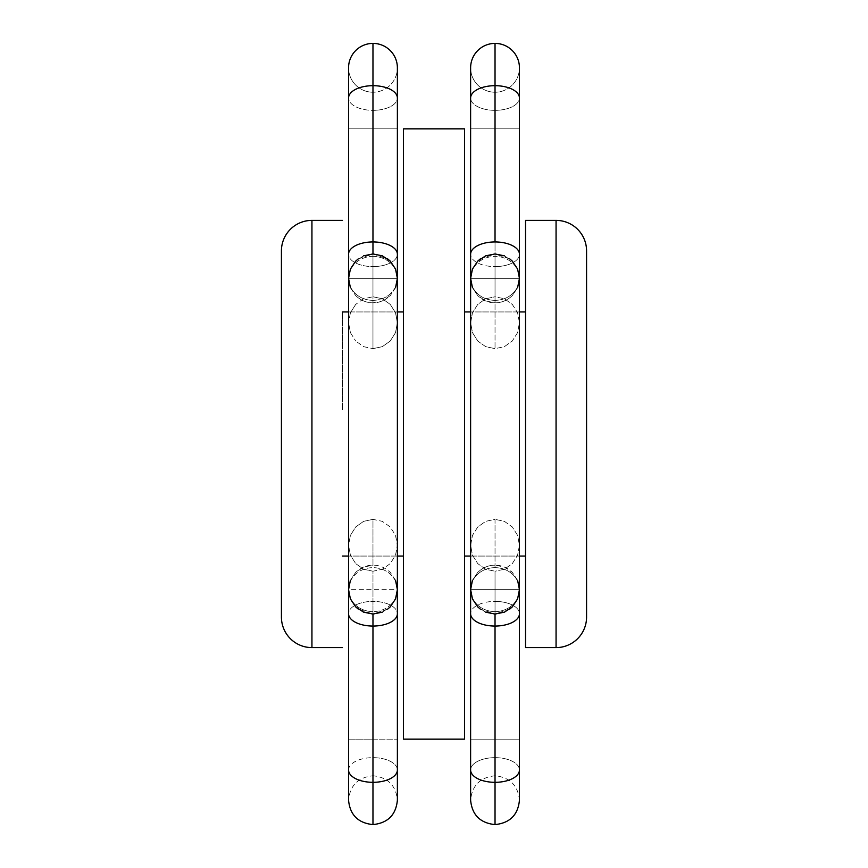 <?xml version="1.0" encoding="UTF-8"?>
<svg xmlns="http://www.w3.org/2000/svg" width="868" height="868" viewBox="0 0 868 868"><rect width="100%" height="100%" fill="white"/><g stroke="black" fill="none" stroke-linecap="round" stroke-linejoin="round"><path stroke-width="0.65" stroke-dasharray="4.34 3.25" d="M311.938 647.604L311.938 220.385L311.938 647.604M397.381 556.062L348.556 556.062L397.381 556.062M403.49 311.938L403.49 556.062L403.49 311.938M348.556 311.938L397.381 311.938L348.556 311.938M470.619 556.062L519.444 556.062L470.619 556.062M464.51 311.938L464.51 556.062L464.51 311.938M519.444 311.938L470.619 311.938L519.444 311.938M464.51 739.156L403.49 739.156L403.49 128.844L464.51 128.844L403.49 128.844L403.49 739.156L464.51 739.156L464.51 128.844L464.51 739.156M556.062 220.385L556.062 647.604L556.062 220.385M586.573 617.094L586.573 250.906M525.541 434L525.541 311.938L525.541 434M281.427 250.906L281.427 617.094M342.459 311.938L342.459 410.184L342.459 311.938M472.463 287.688L477.736 295.619C482.944 300.48 488.706 302.878 495.031 302.813L495.031 348.643L495.031 302.813C501.292 302.889 507.053 300.491 512.326 295.619L517.599 287.688L512.326 295.619C507.118 300.48 501.357 302.878 495.031 302.813L485.657 300.936L477.736 295.619L472.463 287.688L470.619 278.368L470.619 128.844L519.444 128.844L519.444 278.368L470.619 278.368L519.444 278.368L519.444 128.844L470.619 128.844L495.031 128.844L495.031 43.4L495.031 92.225A24.412 24.412 0 0 0 519.444 67.812A24.412 24.412 0 0 1 495.031 92.225L495.031 128.844L519.444 128.844L470.619 128.844L470.619 278.368L519.444 278.368A24.412 21.971 0 0 1 495.031 300.339A24.412 21.971 180 0 0 519.444 278.368A24.412 21.971 180 0 0 495.031 256.396L495.031 296.78L504.373 298.755L512.294 304.375L517.588 312.784L519.444 322.712L517.588 332.628L512.294 341.048L504.373 346.668L495.031 348.643L495.031 110.344A24.412 12.336 180 0 0 519.444 98.019A24.412 12.336 0 0 1 495.031 110.344L495.031 266.606A24.412 12.336 180 0 0 519.444 254.27A24.412 12.336 -0 0 1 495.031 266.606A24.412 12.336 -0 0 1 470.619 254.27A24.412 12.336 180 0 0 495.031 266.606L495.031 300.339A24.412 21.971 0 0 1 470.619 278.368A24.412 21.971 0 0 1 495.031 256.396L495.031 253.955L509.82 258.946M495.031 757.655A24.412 12.336 180 0 1 519.444 769.981A24.412 12.336 -0 0 0 495.031 757.655L495.031 601.394A24.412 12.336 -0 0 0 470.619 613.73A24.412 12.336 180 0 1 495.031 601.394A24.412 12.336 180 0 1 519.444 613.73A24.412 12.336 -0 0 0 495.031 601.394L495.031 757.655A24.412 12.336 -0 0 0 470.619 769.981A24.412 12.336 180 0 1 495.031 757.655L495.031 775.753L495.031 757.655M495.031 824.535L495.031 739.156L519.444 739.156L495.031 739.156L495.031 775.753L495.031 739.156L519.444 739.156L519.444 589.632L470.619 589.632A24.412 21.971 180 0 1 495.031 567.661L495.031 565.187C501.357 565.122 507.118 567.52 512.326 572.381L517.599 580.312L519.444 589.632A24.412 21.971 0 0 0 495.031 567.661A24.412 21.971 0 0 0 470.619 589.632L470.619 739.156L495.031 739.156L495.031 824.535M495.031 611.604A24.412 21.971 180 0 1 470.619 589.632L472.474 589.632L470.619 589.632A24.412 21.971 0 0 0 495.031 611.604A24.412 21.971 0 0 0 519.444 589.632L472.474 589.632L519.444 589.632A24.412 21.971 180 0 1 495.031 611.604L495.031 571.22L504.373 569.245L512.294 563.625L517.588 555.216L519.444 545.288L517.588 535.372L512.294 526.952L504.373 521.332L495.031 519.357L504.373 521.332L512.294 526.952L517.588 535.372L519.444 545.288L517.588 555.216L512.294 563.625L504.373 569.245L495.031 571.22L495.031 611.604M495.031 92.225A24.412 24.412 0 0 1 470.619 67.812A24.412 24.412 0 0 0 495.031 92.225M495.031 296.78L495.031 253.955L495.031 296.78L485.689 298.755L477.769 304.375L472.474 312.784L470.619 322.712L472.474 332.628L477.769 341.048L485.689 346.668L495.031 348.643L504.373 346.668L512.294 341.048L517.588 332.628L519.444 322.712L517.588 312.784L512.294 304.375L504.373 298.755L495.031 296.78L495.031 256.396A24.412 21.971 0 0 1 519.444 278.368L470.619 278.368A24.412 21.971 180 0 0 495.031 300.339L495.031 348.643L485.689 346.668L477.769 341.048L472.474 332.628L470.619 322.712L472.474 312.784L477.769 304.375L485.689 298.755L495.031 296.78M504.406 255.832L512.326 261.138M485.657 612.168L477.736 606.862M509.82 609.054L495.031 614.045L495.031 571.22L485.689 569.245L477.769 563.625L472.474 555.216L470.619 545.288L472.474 535.372L477.769 526.952L485.689 521.332L495.031 519.357L495.031 567.661A24.412 21.971 180 0 1 519.444 589.632L519.444 739.156L470.619 739.156L495.031 739.156L470.619 739.156L470.619 589.632L519.444 589.632L519.444 545.288L519.444 589.632M517.599 580.312L512.326 572.381L504.406 567.064L495.031 565.187C488.771 565.111 483.009 567.509 477.736 572.381L472.463 580.312L477.736 572.381C482.944 567.52 488.706 565.122 495.031 565.187L495.031 519.357L485.689 521.332L477.769 526.952L472.474 535.372L470.619 545.288L472.474 555.216L477.769 563.625L485.689 569.245L495.031 571.22L495.031 614.045L480.243 609.054M480.243 258.946L495.031 253.955L495.031 256.396A24.412 21.971 180 0 0 470.619 278.368L470.619 322.712L470.619 278.368M495.031 110.344A24.412 12.336 0 0 1 470.619 98.019A24.412 12.336 180 0 0 495.031 110.344M358.18 258.946L372.969 253.955L372.969 296.78L372.969 256.396A24.412 21.971 0 0 1 397.381 278.368A24.412 21.971 0 0 1 372.969 300.339L372.969 266.606A24.412 12.336 180 0 0 397.381 254.27A24.412 12.336 0 0 1 372.969 266.606L372.969 110.344A24.412 12.336 0 0 1 348.556 98.019A24.412 12.336 180 0 0 372.969 110.344A24.412 12.336 180 0 0 397.381 98.019A24.412 12.336 0 0 1 372.969 110.344L372.969 92.225A24.412 24.412 0 0 1 348.556 67.812A24.412 24.412 0 0 0 372.969 92.225L372.969 266.606A24.412 12.336 0 0 1 348.556 254.27A24.412 12.336 180 0 0 372.969 266.606L372.969 300.339A24.412 21.971 180 0 0 397.381 278.368A24.412 21.971 180 0 0 372.969 256.396L372.969 296.78L382.311 298.755L390.231 304.375L395.526 312.784L397.381 322.712L395.526 332.628L390.231 341.048L382.311 346.668L372.969 348.643L372.969 300.339A24.412 21.971 0 0 1 348.556 278.368L348.556 128.844L372.969 128.844L348.556 128.844L372.969 128.844L372.969 92.225A24.412 24.412 0 0 0 397.381 67.812A24.412 24.412 0 0 1 372.969 92.225L372.969 128.844L397.381 128.844L397.381 278.368L348.556 278.368L397.381 278.368L348.556 278.368L397.381 278.368L397.381 128.844L348.556 128.844L348.556 278.368A24.412 21.971 0 0 1 372.969 256.396L372.969 253.955L372.969 256.396A24.412 21.971 180 0 0 348.556 278.368A24.412 21.971 180 0 0 372.969 300.339L372.969 348.643L382.311 346.668L390.231 341.048L395.526 332.628L397.381 322.712L395.526 312.784L390.231 304.375L382.311 298.755L372.969 296.78L372.969 253.955L387.757 258.946M372.969 43.4L372.969 128.844L372.969 43.4M348.556 739.156L372.969 739.156L372.969 824.535L372.969 739.156L348.556 739.156L348.556 589.632L397.381 589.632A24.412 21.971 180 0 1 372.969 611.604L372.969 571.22L382.311 569.245L390.231 563.625L395.526 555.216L397.381 545.288L395.526 535.372L390.231 526.952L382.311 521.332L372.969 519.357L372.969 565.187L363.594 567.064L355.674 572.381L350.401 580.312L348.556 589.632L350.412 589.632L348.556 589.632A24.412 21.971 0 0 0 372.969 611.604A24.412 21.971 0 0 0 397.381 589.632L397.381 739.156L348.556 739.156L397.381 739.156L372.969 739.156L372.969 775.753L372.969 739.156L397.381 739.156L397.381 589.632A24.412 21.971 0 0 0 372.969 567.661A24.412 21.971 180 0 1 397.381 589.632L348.556 589.632A24.412 21.971 180 0 1 372.969 567.661L372.969 519.357L382.311 521.332L390.231 526.952L395.526 535.372L397.381 545.288L395.526 555.216L390.231 563.625L382.311 569.245L372.969 571.22L372.969 611.604L372.969 571.22L363.627 569.245L355.706 563.625L350.412 555.216L348.556 545.288L350.412 535.372L355.706 526.952L363.627 521.332L372.969 519.357L372.969 567.661A24.412 21.971 0 0 0 348.556 589.632L348.556 800.188C349.978 785.464 358.115 777.327 372.969 775.775L372.969 757.655L372.969 775.753C387.822 777.327 395.96 785.464 397.381 800.188L397.381 739.156M348.556 769.981A24.412 12.336 180 0 1 372.969 757.655L372.969 601.394A24.412 12.336 180 0 1 397.381 613.73A24.412 12.336 0 0 0 372.969 601.394A24.412 12.336 0 0 0 348.556 613.73A24.412 12.336 180 0 1 372.969 601.394L372.969 757.655A24.412 12.336 0 0 0 348.556 769.981M372.969 302.813L372.969 348.643L372.969 302.813L382.343 300.936L390.264 295.619C385.056 300.48 379.294 302.878 372.969 302.813C366.643 302.878 360.882 300.48 355.674 295.619C360.947 300.491 366.708 302.889 372.969 302.813M395.537 287.688L390.264 295.619L395.537 287.688L397.381 278.368L397.381 322.712L397.381 278.368M395.537 580.312L390.264 572.381C384.991 567.509 379.229 565.111 372.969 565.187C379.294 565.122 385.056 567.52 390.264 572.381L395.537 580.312M350.401 287.688L355.674 295.619L350.401 287.688M387.757 609.054L372.969 614.045L372.969 611.604A24.412 21.971 180 0 1 348.556 589.632L348.556 545.288L350.412 555.216L355.706 563.625L363.627 569.245L372.969 571.22L372.969 614.045L358.18 609.054M397.381 769.981A24.412 12.336 0 0 0 372.969 757.655A24.412 12.336 180 0 1 397.381 769.981M350.401 580.312L355.674 572.381C360.882 567.52 366.643 565.122 372.969 565.187L372.969 519.357L363.627 521.332L355.706 526.952L350.412 535.372L348.556 545.288L348.556 589.632M363.594 255.832L355.674 261.138M382.343 612.168L390.264 606.862M363.627 346.668L372.969 348.643L363.627 346.668L355.706 341.048L363.627 346.668M350.412 332.628L355.706 341.048L350.412 332.628L348.556 322.712L350.412 332.628M350.412 312.784L348.556 322.712L350.412 312.784L355.706 304.375L350.412 312.784M363.627 298.755L355.706 304.375L363.627 298.755L372.969 296.78L363.627 298.755M372.969 128.844L397.381 128.844L372.969 128.844M519.444 739.156L519.444 800.188C518.022 785.464 509.885 777.327 495.031 775.775C480.178 777.327 472.04 785.464 470.619 800.188L470.619 739.156M519.444 128.844L519.444 67.812M519.444 322.712L519.444 278.368L519.444 322.712M470.619 128.844L470.619 67.812M470.619 589.632L470.619 545.288L470.619 589.632M348.556 128.844L348.556 67.812M397.381 589.632L397.381 545.288L397.381 589.632M348.556 278.368L348.556 322.712L348.556 278.368M397.381 128.844L397.381 67.812"/><path stroke-width="1.3" d="M281.427 617.094A30.51 30.51 0 0 0 311.938 647.604L342.459 647.604L311.938 647.604A30.51 30.51 0 0 1 281.427 617.094L281.427 250.906A30.51 30.51 0 0 1 311.938 220.385L342.459 220.385L311.938 220.385A30.51 30.51 0 0 0 281.427 250.906L281.427 617.094L281.427 250.906M403.49 556.062L397.381 556.062L403.49 556.062M348.556 556.062L342.459 556.062L348.556 556.062M342.459 311.938L348.556 311.938L342.459 311.938M397.381 311.938L403.49 311.938L397.381 311.938M525.541 220.385L556.062 220.385L556.062 647.604A30.51 30.51 0 0 0 586.573 617.094L586.573 250.906A30.51 30.51 0 0 0 556.062 220.385L525.541 220.385L525.541 647.604L556.062 647.604L556.062 220.385A30.51 30.51 0 0 1 586.573 250.906L586.573 617.094A30.51 30.51 0 0 1 556.062 647.604L525.541 647.604L525.541 220.396M464.51 556.062L470.619 556.062L464.51 556.062M519.444 556.062L525.541 556.062L519.444 556.062M525.541 311.938L519.444 311.938L525.541 311.938M470.619 311.938L464.51 311.938L470.619 311.938M403.49 739.156L464.51 739.156L403.49 739.156L403.49 128.844L464.51 128.844L464.51 739.156L464.51 128.844L403.49 128.844L403.49 739.156M586.573 250.906L586.573 617.094M311.938 647.604L311.938 220.385L311.938 647.604M495.031 241.944A24.412 12.336 180 0 0 470.619 254.27A24.412 12.336 -0 0 1 495.031 241.944A24.412 12.336 -0 0 1 519.444 254.27A24.412 12.336 180 0 0 495.031 241.944L495.031 85.682A24.412 12.336 0 0 1 519.444 98.019A24.412 12.336 180 0 0 495.031 85.682L495.031 241.944M519.444 67.812A24.412 24.412 0 0 0 495.031 43.4L495.031 85.682L495.031 43.4A24.412 24.412 0 0 1 519.444 67.812L519.444 278.368L517.599 287.688L519.444 278.368L519.444 589.632L517.599 598.942L512.326 606.862L504.406 612.168L495.031 614.045L485.657 612.168M517.621 580.377L519.444 589.632L519.444 769.981A24.412 12.336 180 0 1 495.031 782.318L495.031 824.535L495.031 782.318A24.412 12.336 -0 0 0 519.444 769.981L519.444 800.188C518.022 814.911 509.885 823.048 495.031 824.6C480.178 823.048 472.04 814.911 470.619 800.188L470.619 769.981A24.412 12.336 -0 0 0 495.031 782.318L495.031 614.045L495.031 782.318A24.412 12.336 180 0 1 470.619 769.981L470.619 613.73A24.412 12.336 -0 0 0 495.031 626.056A24.412 12.336 -0 0 0 519.444 613.73A24.412 12.336 180 0 1 495.031 626.056A24.412 12.336 180 0 1 470.619 613.73L470.619 278.368L472.463 269.058L477.736 261.138L485.657 255.832L495.031 253.955L504.406 255.832M470.619 67.812A24.412 24.412 0 0 1 495.031 43.4A24.412 24.412 0 0 0 470.619 67.812L470.619 98.019A24.412 12.336 0 0 1 495.031 85.682A24.412 12.336 180 0 0 470.619 98.019L470.619 589.632L472.463 580.312L470.619 589.632L472.463 598.942L470.619 589.632M517.599 269.058L519.444 278.368L517.599 269.058L512.326 261.138L517.599 269.058M509.82 258.946L512.326 261.138M477.736 606.862L472.463 598.942L477.736 606.862L480.243 609.054M519.444 278.368L519.444 589.632L517.599 598.942L512.326 606.862L509.82 609.054M480.243 258.946L477.736 261.138L472.463 269.058L470.619 278.368L472.442 287.623M387.757 258.946L390.264 261.138L382.343 255.832L372.969 253.955L372.969 241.944A24.412 12.336 180 0 0 348.556 254.27A24.412 12.336 0 0 1 372.969 241.944L372.969 43.4A24.412 24.412 0 0 0 348.556 67.812A24.412 24.412 0 0 1 372.969 43.4L372.969 85.682A24.412 12.336 0 0 1 397.381 98.019A24.412 12.336 180 0 0 372.969 85.682A24.412 12.336 180 0 0 348.556 98.019A24.412 12.336 0 0 1 372.969 85.682L372.969 241.944A24.412 12.336 0 0 1 397.381 254.27A24.412 12.336 180 0 0 372.969 241.944L372.969 253.955L363.594 255.832M372.969 824.535L372.969 782.318A24.412 12.336 180 0 1 348.556 769.981A24.412 12.336 0 0 0 372.969 782.318A24.412 12.336 0 0 0 397.381 769.981A24.412 12.336 180 0 1 372.969 782.318L372.969 626.056A24.412 12.336 0 0 0 397.381 613.73A24.412 12.336 180 0 1 372.969 626.056L372.969 824.535M358.18 609.054L355.674 606.862L363.594 612.168L372.969 614.045L372.969 626.056L372.969 614.045L382.343 612.168M397.381 67.812A24.412 24.412 0 0 0 372.969 43.4A24.412 24.412 0 0 1 397.381 67.812L397.381 278.368L395.558 287.623M390.264 606.862L395.537 598.942L397.381 589.632L397.381 278.368L395.537 269.058L390.264 261.138L395.537 269.058L397.381 278.368L397.381 589.632L395.537 580.312L397.381 589.632L395.537 598.942L390.264 606.862L387.757 609.054M397.381 589.632L397.381 800.188C395.96 814.911 387.822 823.048 372.969 824.6C358.115 823.048 349.978 814.911 348.556 800.188L348.556 613.73A24.412 12.336 0 0 0 372.969 626.056A24.412 12.336 180 0 1 348.556 613.73L348.556 278.368L348.556 589.632L350.401 598.942L355.674 606.862L350.401 598.942L348.556 589.632L350.379 580.377M348.556 278.368L350.401 287.688L348.556 278.368L350.401 269.058L348.556 278.368L348.556 67.812M355.674 261.138L350.401 269.058L355.674 261.138L358.18 258.946"/></g></svg>
